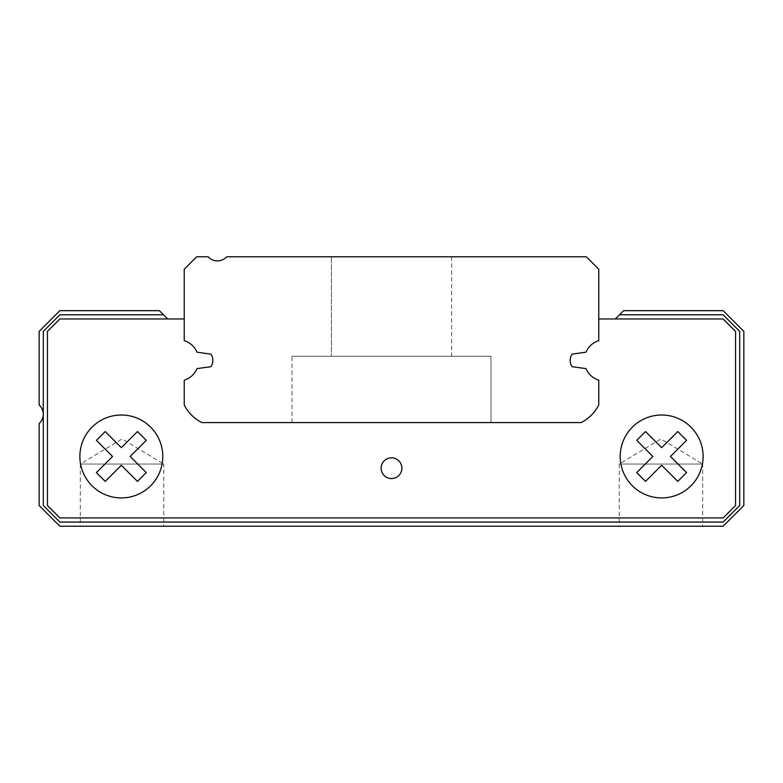 <?xml version="1.0" encoding="UTF-8"?>
<svg xmlns="http://www.w3.org/2000/svg" width="783" height="783" viewBox="0 0 783 783"><rect width="100%" height="100%" fill="white"/><g stroke="black" fill="none" stroke-linecap="round" stroke-linejoin="round"><path stroke-width="0.59" stroke-dasharray="3.92 2.94" d="M331.395 356.265L451.605 356.265L331.395 356.265L451.605 356.265L331.395 356.265L451.605 356.265L331.395 356.265L331.395 256.775L451.605 256.775L331.395 256.775L331.395 356.265L331.395 256.775L451.605 256.775L331.395 256.775M490.99 356.265L292.01 356.265L490.99 356.265L292.01 356.265L490.99 356.265L292.01 356.265L490.99 356.265L490.99 422.585L292.01 422.585L490.99 422.585L490.99 356.265L490.99 422.585L292.01 422.585L490.99 422.585M210.891 354.112L197.062 352.223L210.891 354.112A11.197 11.197 0 0 1 210.891 366.708L197.062 368.597A20.73 20.73 0 0 1 184.24 380.186L184.24 404.938A39.385 39.385 0 0 0 201.887 422.585L581.113 422.585A39.385 39.385 0 0 0 598.76 404.938L598.76 380.186A20.73 20.73 0 0 1 585.938 368.597L572.109 366.708A11.197 11.197 0 0 1 572.109 354.112L585.938 352.223A20.73 20.73 0 0 1 598.76 340.634L598.76 269.215L586.33 256.775L226.669 256.775A12.44 12.44 0 0 1 208.131 256.775L196.67 256.775L184.24 269.215L184.24 340.634A20.73 20.73 0 0 1 197.062 352.223A20.73 20.73 0 0 0 184.24 340.634L184.24 318.955L59.88 318.955L47.44 331.395L47.44 505.495L59.88 517.935L723.12 517.935L735.56 505.495L735.56 331.395L723.12 318.955L598.76 318.955L598.76 340.634A20.73 20.73 0 0 0 585.938 352.223L572.109 354.112A11.197 11.197 0 0 0 572.109 366.708L585.938 368.597A20.73 20.73 0 0 0 598.76 380.186L598.76 404.938A39.385 39.385 0 0 1 581.113 422.585L201.887 422.585A39.385 39.385 0 0 1 184.24 404.938L184.24 380.186A20.73 20.73 0 0 0 197.062 368.597L210.891 366.708A11.197 11.197 0 0 0 210.891 354.112L197.062 352.223A20.73 20.73 0 0 0 184.24 340.634L184.24 318.955M162.786 456.469A41.45 41.45 0 0 0 100.606 420.569A41.45 41.45 0 0 0 100.606 492.37A41.45 41.45 0 0 0 162.786 456.469A41.45 41.45 0 0 1 121.336 497.929A41.45 41.45 0 0 0 157.236 435.749A41.45 41.45 0 0 0 85.435 435.749A41.45 41.45 0 0 0 121.336 497.929A41.45 41.45 0 0 1 79.886 456.469A41.45 41.45 0 0 1 121.336 415.019A41.45 41.45 0 0 1 162.786 456.469M703.114 456.469A41.45 41.45 0 0 0 640.934 420.569A41.45 41.45 0 0 0 640.934 492.37A41.45 41.45 0 0 0 703.114 456.469A41.45 41.45 0 0 1 661.664 497.929A41.45 41.45 0 0 0 697.565 435.749A41.45 41.45 0 0 0 625.764 435.749A41.45 41.45 0 0 0 661.664 497.929A41.45 41.45 0 0 1 620.214 456.469A41.45 41.45 0 0 1 661.664 415.019A41.45 41.45 0 0 1 703.114 456.469M401.865 468.185A10.365 10.365 0 0 1 386.322 477.16A10.365 10.365 0 0 1 386.322 459.21A10.365 10.365 0 0 1 401.865 468.185A10.365 10.365 0 0 1 386.322 477.16A10.365 10.365 0 0 1 386.322 459.21A10.365 10.365 0 0 1 401.865 468.185A10.365 10.365 0 0 0 386.322 459.21A10.365 10.365 0 0 0 386.322 477.16A10.365 10.365 0 0 0 401.865 468.185M572.109 366.708L585.938 368.597A20.73 20.73 0 0 0 598.76 380.186L598.76 404.938A39.385 39.385 0 0 1 581.113 422.585L201.887 422.585A39.385 39.385 0 0 1 184.24 404.938L184.24 380.186A20.73 20.73 0 0 0 197.062 368.597L210.891 366.708M598.76 318.955L598.76 340.634A20.73 20.73 0 0 0 585.938 352.223L572.109 354.112M619.49 314.815L723.12 314.815L739.7 331.395L739.7 505.495L723.12 522.075L59.88 522.075L43.3 505.495L43.3 414.295A12.44 12.44 0 0 1 39.15 423.564L39.15 505.495L59.88 526.225L723.12 526.225L743.85 505.495L743.85 331.395L723.12 310.665L623.64 310.665L619.49 314.815L723.12 314.815L739.7 331.395L739.7 505.495L723.12 522.075L59.88 522.075L43.3 505.495L43.3 331.395L59.88 314.815L163.51 314.815L159.36 310.665L59.88 310.665L39.15 331.395L39.15 405.026A12.44 12.44 0 0 1 43.3 414.295L43.3 331.395L59.88 314.815L163.51 314.815L59.88 314.815L43.3 331.395L43.3 505.495L59.88 522.075L723.12 522.075L739.7 505.495L739.7 331.395L723.12 314.815L619.49 314.815L615.35 318.955L723.12 318.955L615.35 318.955M163.774 526.225L80.336 526.225L163.774 526.225L163.774 464.045L80.336 464.045L163.774 464.045L122.06 438.969L80.336 464.045L80.336 526.225M702.664 526.225L619.226 526.225L702.664 526.225L702.664 464.045L619.226 464.045L702.664 464.045L660.94 438.969L619.226 464.045L619.226 526.225M167.65 318.955L59.88 318.955L47.44 331.395L47.44 505.495L59.88 517.935L723.12 517.935L735.56 505.495L735.56 331.395L723.12 318.955L735.56 331.395L735.56 505.495L723.12 517.935L59.88 517.935L47.44 505.495L47.44 331.395L59.88 318.955L167.65 318.955L163.51 314.815M121.336 447.68L105.216 431.56L96.417 440.349L112.546 456.469L96.417 472.589L105.216 481.388L121.336 465.268L137.456 481.388L146.255 472.589L130.125 456.469L146.255 440.349L137.456 431.56L121.336 447.68L105.216 431.56L96.417 440.349L112.546 456.469L96.417 472.589L105.216 481.388L121.336 465.268L137.456 481.388L146.255 472.589L130.125 456.469L146.255 440.349L137.456 431.56L121.336 447.68L137.456 431.56L146.255 440.349L130.125 456.469L146.255 472.589L137.456 481.388L121.336 465.268L105.216 481.388L96.417 472.589L112.546 456.469L96.417 440.349L105.216 431.56L121.336 447.68M677.784 431.56L686.583 440.349L670.454 456.469L686.583 472.589L677.784 481.388L661.664 465.268L645.544 481.388L636.745 472.589L652.865 456.469L636.745 440.349L645.544 431.56L661.664 447.68L677.784 431.56L686.583 440.349L670.454 456.469L686.583 472.589L677.784 481.388L661.664 465.268L645.544 481.388L636.745 472.589L652.865 456.469L636.745 440.349L645.544 431.56L661.664 447.68L677.784 431.56L661.664 447.68L645.544 431.56L636.745 440.349L652.865 456.469L636.745 472.589L645.544 481.388L661.664 465.268L677.784 481.388L686.583 472.589L670.454 456.469L686.583 440.349L677.784 431.56M451.605 256.775L451.605 356.265M292.01 422.585L292.01 356.265"/><path stroke-width="1.17" d="M197.062 352.223L210.891 354.112A11.197 11.197 0 0 1 210.891 366.708L197.062 368.597A20.73 20.73 0 0 1 184.24 380.186L184.24 404.938A39.385 39.385 0 0 0 201.887 422.585L581.113 422.585A39.385 39.385 0 0 0 598.76 404.938L598.76 380.186A20.73 20.73 0 0 1 585.938 368.597L572.109 366.708A11.197 11.197 0 0 1 572.109 354.112L585.938 352.223A20.73 20.73 0 0 1 598.76 340.634L598.76 269.215L586.33 256.775L226.669 256.775A12.44 12.44 0 0 1 208.131 256.775L196.67 256.775L184.24 269.215L184.24 340.634A20.73 20.73 0 0 1 197.062 352.223M401.865 468.185A10.365 10.365 0 0 0 386.322 459.21A10.365 10.365 0 0 0 386.322 477.16A10.365 10.365 0 0 0 401.865 468.185M184.24 318.955L59.88 318.955L47.44 331.395L47.44 505.495L59.88 517.935L723.12 517.935L735.56 505.495L735.56 331.395L723.12 318.955L598.76 318.955M572.109 354.112A11.197 11.197 0 0 0 572.109 366.708M210.891 366.708A11.197 11.197 0 0 0 210.891 354.112M167.65 318.955L159.36 310.665L59.88 310.665L39.15 331.395L39.15 405.026A12.44 12.44 0 0 1 39.15 423.564L39.15 505.495L59.88 526.225L723.12 526.225L743.85 505.495L743.85 331.395L723.12 310.665L623.64 310.665L615.35 318.955M163.51 314.815L59.88 314.815L43.3 331.395L43.3 505.495L59.88 522.075L723.12 522.075L739.7 505.495L739.7 331.395L723.12 314.815L619.49 314.815M96.417 472.589L112.546 456.469L96.417 440.349L105.216 431.56L121.336 447.68L137.456 431.56L146.255 440.349L130.125 456.469L146.255 472.589L137.456 481.388L121.336 465.268L105.216 481.388L96.417 472.589M162.786 456.469A41.45 41.45 0 0 0 100.606 420.569A41.45 41.45 0 0 0 100.606 492.37A41.45 41.45 0 0 0 162.786 456.469M670.454 456.469L686.583 440.349L677.784 431.56L661.664 447.68L645.544 431.56L636.745 440.349L652.865 456.469L636.745 472.589L645.544 481.388L661.664 465.268L677.784 481.388L686.583 472.589L670.454 456.469M703.114 456.469A41.45 41.45 0 0 0 640.934 420.569A41.45 41.45 0 0 0 640.934 492.37A41.45 41.45 0 0 0 703.114 456.469"/></g></svg>
